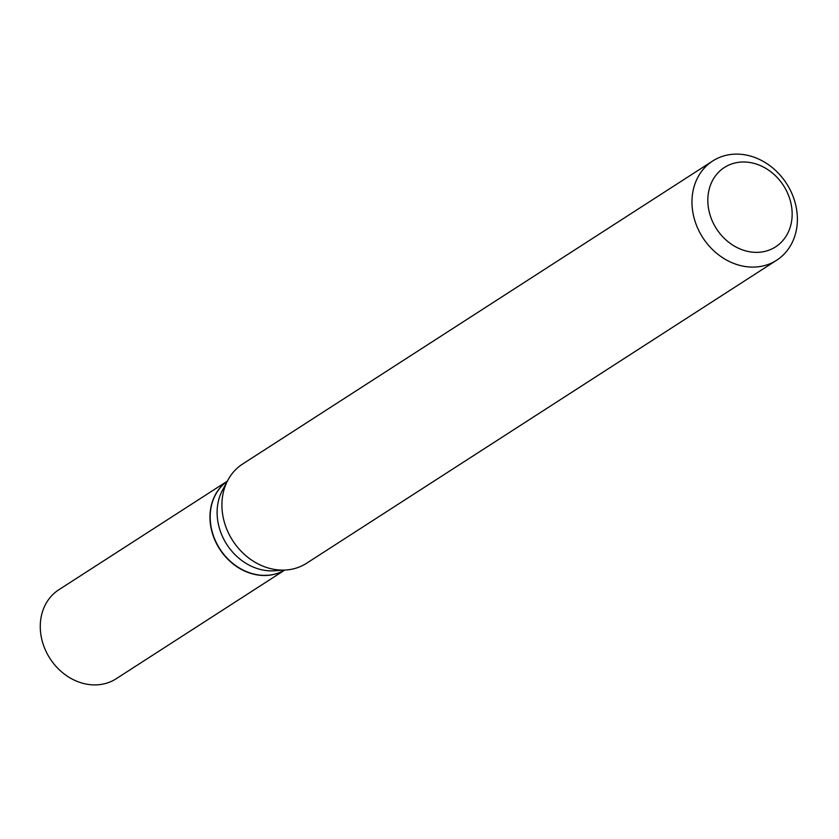 <?xml version="1.0" encoding="UTF-8"?>
<svg xmlns="http://www.w3.org/2000/svg" width="839" height="839" viewBox="0 0 839 839"><rect width="100%" height="100%" fill="white"/><g stroke="black" fill="none" stroke-linecap="round" stroke-linejoin="round"><path stroke-width="1.26" d="M227.379 481.114L58.845 589.754A52.93 44.698 57.2 0 0 43.68 645.736A52.93 44.698 57.2 0 0 92.846 684.865A52.93 44.698 57.2 0 0 116.202 678.741L284.736 570.09M227.348 481.156A52.93 44.698 57.2 0 0 213.662 537.128A52.93 44.698 57.2 0 0 262.544 575.46A52.93 44.698 57.2 0 0 284.683 570.09A52.93 44.698 57.2 0 1 210.484 522.634A52.93 44.698 57.2 0 1 227.338 481.177M791.89 209.026A47.225 39.873 57.2 0 0 745.252 162.021A47.225 39.873 57.2 0 0 708.095 205.335A47.225 39.873 57.2 0 0 754.743 252.329A47.225 39.873 57.2 0 0 791.89 209.026M797.05 212.917A59.034 49.847 57.2 0 0 765.346 162.64A59.034 49.847 57.2 0 0 712.689 160.994A59.034 49.847 57.2 0 0 692.301 208.303A59.034 49.847 57.2 0 0 724.005 258.569A59.034 49.847 57.2 0 0 776.662 260.226A59.034 49.847 57.2 0 0 797.05 212.917M712.689 160.994L242.639 464.009A59.034 49.847 57.2 0 0 227.946 480.055A59.034 49.847 57.2 0 0 222.251 511.318A59.034 49.847 57.2 0 0 285.931 570.006A59.034 49.847 57.2 0 0 306.613 563.242L776.662 260.226M227.946 480.055L222.513 490.133A52.93 44.698 57.2 0 0 217.416 518.166A52.93 44.698 57.2 0 0 274.521 570.793L285.931 570.006"/></g></svg>
